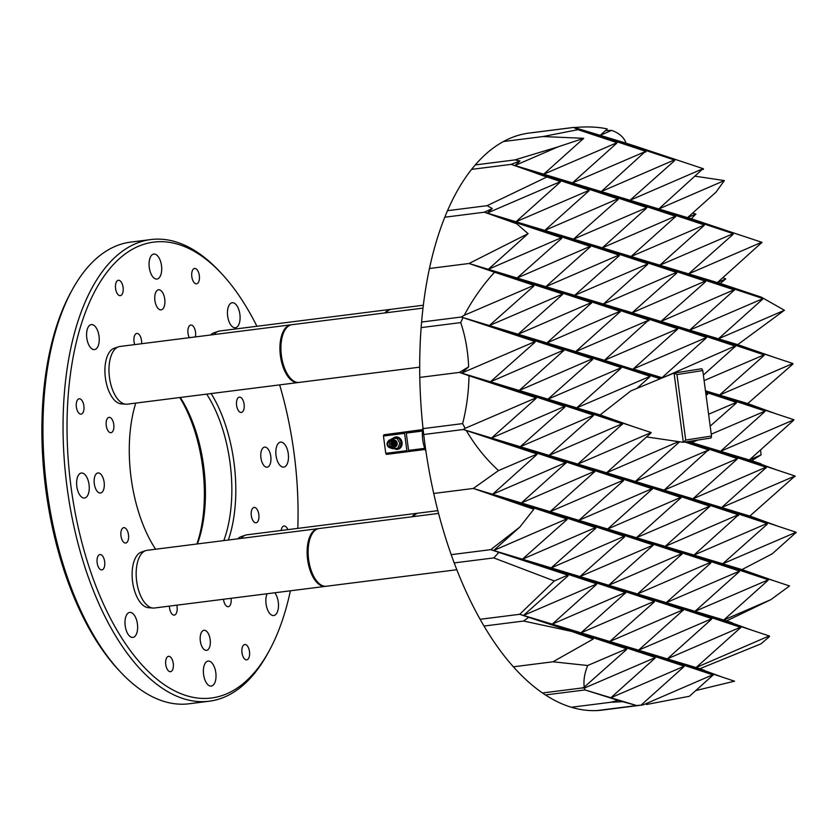 <?xml version="1.0" encoding="UTF-8"?>
<svg xmlns="http://www.w3.org/2000/svg" width="838" height="838" viewBox="0 0 838 838"><rect width="100%" height="100%" fill="white"/><g stroke="black" fill="none" stroke-linecap="round" stroke-linejoin="round"><path stroke-width="1.26" d="M739.074 571.83L695.016 611.321L768.394 579.791L768.111 580.273L768.394 579.791L693.948 555.081L722.712 563.775L607.644 529.019L682.09 553.729L682.101 554.295L681.797 553.635L608.713 585.259L683.159 609.97L683.169 610.535L682.865 609.875L609.781 641.499L667.32 658.878L740.122 627.369L740.708 627.913L740.687 627.348L666.252 602.637L695.016 611.321L608.713 585.259L637.488 593.953L664.995 603.936M682.614 610.693L638.546 650.194L666.063 660.176M711.378 619.376L667.32 658.878L696.085 667.561L723.487 677.523M683.672 666.933L641.06 705.135L600.008 710.352L643.123 704.915L712.698 674.81L713.002 675.47L712.991 674.894L638.546 650.194L711.923 618.654L637.488 593.953L666.252 602.637L693.759 612.63M740.143 628.071L696.085 667.561L667.32 658.878L694.828 668.871M704.224 670.515L696.085 667.561L769.169 635.937L769.473 636.597L769.462 636.032L695.016 611.321L723.781 620.015L695.016 611.321L722.534 621.314M681.545 554.452L637.488 593.953L710.561 562.329L710.865 562.989L710.854 562.413L636.419 537.713L663.926 547.696M710.865 562.989L666.252 602.637L739.629 571.097L665.183 546.397L692.701 556.39M693.969 440.662L691.811 442.6L688.312 441.542L720.575 451.294L691.811 442.6L766.257 467.311L766.267 467.876L765.963 467.216L692.879 498.84L721.644 507.535L692.879 498.84L767.325 523.551L767.336 524.117L767.032 523.457L693.948 555.081L721.466 565.074M767.838 580.514L723.781 620.015L751.298 629.998M767.336 524.117L722.712 563.775L750.23 573.758M679.628 441.773L635.351 481.473L606.586 472.779L635.351 481.473L662.858 491.456M678.602 441.616L606.586 472.779L681.022 497.489L681.032 498.055L680.728 497.395L607.644 529.019L693.948 555.081L738.561 514.857L664.115 490.157L691.633 500.15M680.477 498.212L636.419 537.713L709.786 506.173L709.796 506.749L709.786 506.173L635.351 481.473L664.115 490.157L708.435 449.849L708.739 450.509M765.702 468.033L721.644 507.535L749.162 517.517M764.633 411.793L720.575 451.294L748.093 461.277M662.47 377.833L633.214 368.982L660.187 378.786L604.449 360.298L575.685 351.614L604.449 360.298L648.759 319.99L649.062 320.65M707.67 394.269L707.366 393.609L707.67 394.269L706.067 395.347M705.921 394.227L707.66 393.692L705.764 393.064M704.098 380.588L764.12 354.83L763.837 355.312L764.12 354.83L689.674 330.12L718.438 338.814L660.91 321.436L735.355 346.136L735.366 346.712L734.79 346.167L662.449 377.844M661.318 378.315L604.449 360.298L677.827 328.768L677.544 329.25L677.827 328.768L603.381 304.058L574.617 295.374L603.381 304.058L647.439 264.567M736.434 402.952L736.131 402.292L736.434 402.952L710.174 426.133M708.592 414.213L736.424 402.376L705.648 392.163M705.586 391.755L718.26 396.353M764.13 355.396L719.507 395.054L705.46 390.812L719.507 395.054L747.025 405.037M711.253 434.189L765.188 411.07L705.523 391.262M697.583 440.107L691.811 442.6L719.329 452.593M734.8 346.869L703.365 375.047M774.721 357.491L737.712 344.628L784.431 310.259L761.313 297.155L720.24 283.433L659.841 265.196L734.287 289.896L734.298 290.472L733.994 289.812L660.91 321.436L689.674 330.12L717.192 340.113M762.496 299.313L718.438 338.814L745.956 348.797M733.732 290.629L689.674 330.12L763.051 298.59L688.606 273.879L716.123 283.873M761.313 297.155L717.38 282.574L744.888 292.556M737.482 234.221L691.329 218.781L601.244 191.577L630.008 200.261L657.526 210.254M656.458 154.014L630.406 144.555L600.176 135.337L674.621 160.048L674.632 160.613L674.328 159.953L601.244 191.577L675.69 216.288L675.7 216.853L675.397 216.194L602.312 247.818L720.24 283.433L725.739 278.949L717.38 282.574L761.983 242.35L687.537 217.639L715.055 227.632M675.135 217.011L631.077 256.501L573.548 239.134L602.312 247.818L646.37 208.327M703.899 225.694L659.841 265.196L687.359 275.189M705.533 281.788L660.91 321.436L632.145 312.742L705.229 281.128L705.533 281.788L705.523 281.212L631.077 256.501L704.454 224.972L630.008 200.261L658.773 208.955L686.291 218.948M733.229 234.231L732.925 233.572L733.229 234.231L688.606 273.879L761.69 242.255L761.438 243.072M658.595 266.494L631.077 256.501L659.841 265.196L733.219 233.655L658.773 208.955L691.329 218.781L695.886 214.036L687.537 217.639L716.113 192.028L724.367 180.568L658.773 208.955L703.092 168.648L630.008 200.261L674.632 160.613M643.123 704.915L602.438 710.079A290.838 142.732 -97.2 0 1 600.008 710.352A290.838 142.732 -97.2 0 1 597.096 710.551L636.681 705.544L610.85 697.74L636.681 705.544L597.096 710.551A290.838 142.732 -97.2 0 1 571.348 707.251L610.933 702.244L571.348 707.251A290.838 142.732 -97.2 0 1 545.433 694.953L585.018 689.936L610.85 697.74L585.018 689.936L545.433 694.953A290.838 142.732 -97.2 0 1 542.479 692.974L582.064 687.967L542.479 692.974A290.838 142.732 -97.2 0 1 513.38 666.807L552.965 661.79L513.38 666.807A290.838 142.732 -97.2 0 1 483.997 626.049A290.838 142.732 -97.2 0 1 480.111 619.303L519.707 614.296L609.781 641.499L581.017 632.816L654.394 601.275L654.111 601.768L654.394 601.275L579.948 576.575L522.42 559.197L551.184 567.881L624.268 536.268L624.572 536.928L579.948 576.575L608.713 585.259L579.948 576.575L653.326 545.035L608.713 585.259L636.231 595.252M554.337 580.954L567.808 575.13L568.101 575.79L523.488 615.438L519.707 614.296L480.111 619.303A290.838 142.732 -97.2 0 1 454.206 562.916A290.838 142.732 -97.2 0 1 451.2 554.662L490.785 549.644L498.882 552.41L493.792 557.909L454.206 562.916L493.792 557.909L554.337 580.954L519.707 614.296L528.694 617.334L523.593 621.042L483.997 626.049L523.593 621.042L571.464 631.36L593.262 639.017L552.965 661.79L587.668 665.508C584.474 673.459 583.342 680.655 584.275 687.087L582.064 687.967L584.432 688.04L585.018 689.936L618.035 700.348L610.933 702.244L622.791 701.699L610.85 697.74L684.227 666.21L609.781 641.499L667.32 658.878L734.528 681.179L695.791 690.543M622.791 701.699L636.681 705.544L641.06 705.135M712.447 675.617L689.412 696.263L646.412 704.517M704.601 670.39L696.085 667.561L699.866 668.703L761.009 643.835L769.452 636.597M769.473 636.597L768.907 636.754M726.64 620.874L723.781 620.015L726.64 620.874L770.887 599.631L723.781 620.015L732.276 622.833L726.64 620.874M773.987 580.786L741.976 569.589L722.712 563.775L741.976 569.589L772.311 553.782L795.534 532.958M770.887 599.631L789.532 585.951L722.712 563.775L796.09 532.235L721.644 507.535L749.853 516.051L721.644 507.535L795.021 475.994L749.853 516.051L777.926 526.212M796.1 532.811L795.796 532.151L796.1 532.811M793.397 420.477L749.34 459.978L776.857 469.971M795.032 476.571L795.021 475.994L720.575 451.294L749.34 459.978L720.575 451.294L793.953 419.754L719.507 395.054L747.716 403.57L719.507 395.054L792.884 363.514L718.438 338.814L737.712 344.628L718.438 338.814L784.431 310.259M792.895 364.09L792.591 363.43L792.895 364.09L747.716 403.57L775.789 413.731M725.739 278.949L722.859 277.65M703.396 169.307L703.386 168.731L632.627 145.246L685.222 162.708M724.367 180.568L695.278 176.231M695.886 214.036L692.471 213.219M751.644 460.67L749.34 459.978L751.644 460.67L761.061 454.908L749.34 459.978L761.051 463.864L751.644 460.67M761.061 454.908L760.611 449.87M627.693 145.33L600.176 135.337L626.007 143.141C624.153 137.495 619.376 133.232 611.667 130.372L600.176 135.337L574.344 127.533L600.176 135.337L607.288 128.968C598.311 126.894 587.333 126.412 574.344 127.533L573.674 127.47M611.667 130.372L605.445 130.613M628.762 201.57L601.244 191.577L514.941 165.515L558.077 146.849L514.836 159.922L475.251 164.929L514.836 159.922L520.021 160.969L514.941 165.515L543.715 174.199L617.082 142.669L577.958 129.68L542.993 136.542L503.408 141.549L542.993 136.542L583.73 138.322L543.715 174.199L572.48 182.894L645.857 151.353L573.831 127.46M588.842 190.949L544.784 230.44L516.009 221.756L573.548 239.134L646.915 207.594L572.48 182.894L601.244 191.577L645.564 151.269L645.868 151.929M618.161 199.486L573.548 239.134L544.784 230.44L617.857 198.826L618.161 199.486L618.151 198.91L543.715 174.199L571.223 184.192M599.987 192.887L572.48 182.894L616.538 143.392M561.701 238.348L561.397 237.688L561.701 238.348L517.077 277.996L488.313 269.312L517.077 277.996L590.162 246.372L590.465 247.032L590.455 246.466L516.009 221.756L589.386 190.226L514.941 165.515L544.166 176.127M544.595 287.989L517.077 277.996L574.617 295.374L647.984 263.834L573.548 239.134L601.056 249.127M629.83 257.811L602.312 247.818L676.758 272.528L676.769 273.094L676.465 272.434L603.381 304.058L630.899 314.051M589.9 247.189L545.842 286.68L618.926 255.066L619.23 255.726L619.219 255.15L544.784 230.44L572.291 240.433M619.23 255.726L574.617 295.374L517.077 277.996L591.523 302.707L591.534 303.272L591.23 302.612L518.146 334.236L489.382 325.553L546.91 342.92L619.994 311.307L620.298 311.966L620.288 311.39L545.842 286.68L573.36 296.673M560.067 182.265L516.009 221.756L487.245 213.072L560.622 181.532L546.91 176.986L487.108 205.677L447.513 210.684L487.108 205.677L492.304 208.536L487.245 213.072L516.009 221.756L543.527 231.749M561.397 237.688L484.385 212.203L516.69 223.767L528.097 233.645L488.313 269.312L561.397 237.688M604.261 417.848L576.743 407.855L650.12 376.314L649.838 376.807L650.12 376.314L575.685 351.614L649.052 320.074L574.617 295.374L602.124 305.367M498.484 470.579L537.189 454.049L466.326 430.533C475.02 445.491 485.747 458.836 498.484 470.579L473.323 488.449L433.728 493.467L473.323 488.449L533.837 509.253L519.811 527.06L490.785 549.644L493.655 550.514L566.457 519.005L567.043 519.55L567.033 518.973L492.587 494.273L521.351 502.957L492.587 494.273L565.388 462.765L565.975 463.309L565.964 462.733L491.518 438.033L520.283 446.717L491.518 438.033L564.32 406.524L564.906 407.069L564.896 406.493L490.45 381.793L519.214 390.477L490.45 381.793L563.534 350.169L563.838 350.829L563.827 350.253L489.382 325.553L562.759 294.012L562.476 294.505L562.759 294.012L469.05 263.488L488.313 269.312L515.831 279.305M562.204 294.746L518.146 334.236L545.664 344.229M563.272 350.986L519.214 390.477L547.979 399.16L519.214 390.477L592.298 358.853L592.602 359.512L547.979 399.16L576.743 407.855L547.979 399.16L621.356 367.631L621.073 368.112L621.356 367.631L546.91 342.92L575.685 351.614L603.192 361.607M564.906 407.069L520.283 446.717L577.811 464.095L651.189 432.555L650.906 433.047L651.189 432.555L576.743 407.855L600.123 414.915L633.025 426.532M593.105 415.91L549.047 455.401L622.131 423.787L622.435 424.447L622.425 423.871L547.979 399.16L575.497 409.154M621.869 424.594L577.811 464.095L606.586 472.779L650.644 433.288M576.565 465.394L549.047 455.401L520.283 446.717L593.66 415.187L519.214 390.477L546.732 400.47M565.409 463.466L521.351 502.957L550.116 511.641L521.351 502.957L594.435 471.333L594.739 471.993L594.729 471.427L520.283 446.717L547.801 456.71M594.173 472.15L550.116 511.641L623.493 480.111L623.21 480.593L623.493 480.111L549.047 455.401L577.811 464.095L652.257 488.795L652.268 489.371L651.964 488.711L578.88 520.335L607.644 529.019L651.702 489.528M519.811 527.06L493.655 550.514L522.42 559.197L595.504 527.573L595.808 528.233L595.797 527.668L521.351 502.957L548.869 512.95M595.808 528.233L551.184 567.881L579.948 576.575L607.466 586.569M577.633 521.634L550.116 511.641L578.88 520.335L623.503 480.687M567.043 519.55L522.42 559.197L490.785 549.644L451.2 554.662A290.838 142.732 -97.2 0 1 433.728 493.467A290.838 142.732 -97.2 0 1 423.714 434.524L463.309 429.517L491.518 438.033L463.309 429.517L423.714 434.524A290.838 142.732 -97.2 0 1 423.054 428.616L462.639 423.609L423.054 428.616A290.838 142.732 -97.2 0 1 419.796 377.414L459.381 372.407L461.686 373.099L535.063 341.569L463.005 317.654L460.722 322.599L421.137 327.606L460.722 322.599C465.31 336.08 467.95 350.839 468.651 366.855L461.686 373.099L490.45 381.793L459.381 372.407L419.796 377.414A290.838 142.732 -97.2 0 1 421.137 327.606A290.838 142.732 -97.2 0 1 421.587 322.043L461.172 317.036L489.382 325.553L461.172 317.036L421.587 322.043A290.838 142.732 -97.2 0 1 429.454 268.506L469.05 263.488L429.454 268.506A290.838 142.732 -97.2 0 1 444.789 217.22A290.838 142.732 -97.2 0 1 447.513 210.684A290.838 142.732 -97.2 0 1 471.574 169.381A290.838 142.732 -97.2 0 1 475.251 164.929A290.838 142.732 -97.2 0 1 503.408 141.549A290.838 142.732 -97.2 0 1 529.407 133.022L573.37 127.449M654.405 601.852L609.781 641.499L637.299 651.493M596.31 584.631L552.252 624.132L625.337 592.508L625.64 593.168L625.63 592.592L551.184 567.881L578.702 577.874M625.075 593.314L581.017 632.816L523.488 615.438L596.865 583.908L522.42 559.197L549.938 569.191M531.837 132.75L571.432 127.743M598.929 136.646L573.381 127.449M573.601 127.449L577.958 129.68M583.73 138.322L558.077 146.849M471.574 169.381L511.159 164.374L471.574 169.381M520.021 160.969L511.159 164.374L546.91 176.986M444.789 217.22L484.385 212.203L444.789 217.22M492.304 208.536L484.385 212.203L516.69 223.767M528.097 233.645L469.05 263.488L494.535 272.235C482.594 285.36 472.485 299.711 464.231 315.298L533.995 285.329L494.535 272.235M534.005 285.905L533.701 285.245L534.005 285.905L489.382 325.553L516.899 335.546M464.231 315.298L461.172 317.036L463.005 317.654M534.77 341.485L535.073 342.145L534.77 341.485M535.073 342.145L490.45 381.793L517.968 391.786M462.639 423.609L465.132 428.312L536.131 397.809L469.008 375.759C468.714 391.985 466.598 407.928 462.639 423.609M536.142 398.385L535.838 397.725L536.142 398.385L491.518 438.033L519.036 448.026M465.132 428.312L463.309 429.517L466.326 430.533M473.323 488.449L492.587 494.273L473.323 488.449M536.645 454.772L492.587 494.273L523.802 505.607M567.546 575.947L568.091 575.214L498.882 552.41M584.432 688.04L655.463 657.516L581.017 632.816L608.535 642.809M654.907 658.249L610.85 697.74L618.035 700.348M587.668 665.508L626.698 648.832L552.252 624.132L580.818 634.502M626.709 649.408L626.405 648.748L626.709 649.408L584.275 687.087M571.464 631.36L528.694 617.334M468.651 366.855L459.381 372.407L469.008 375.759M425.934 451.284A21.809 10.705 -97.2 0 1 422.75 439.971A21.809 10.705 -97.2 0 1 422.949 427.631M391.618 444.224L392.194 443.815M392.456 444.821A1.142 0.995 81.2 0 1 390.885 444.287A1.142 0.995 81.2 0 1 392.153 442.852M391.859 442.768A1.142 0.995 -98.8 0 0 392.205 444.978M391.43 446.507A2.734 2.388 -98.8 0 0 388.79 441.836A2.734 2.388 -98.8 0 0 391.43 446.507M391.356 446.56A2.734 2.388 81.2 0 1 390.571 441.521M391.43 446.759A2.996 2.608 81.2 0 1 388.539 441.636A2.996 2.608 81.2 0 1 391.43 446.759M389.743 440.778A3.436 2.985 81.2 0 1 392.205 447.042A3.436 2.985 81.2 0 1 390.791 447.523M391.639 447.125A3.436 2.985 81.2 0 1 388.329 441.259A3.436 2.985 81.2 0 1 391.639 447.125M388.727 447.241L392.676 447.419C394.656 444.831 394.331 442.632 391.713 440.83L390.749 440.589A3.53 3.08 -98.8 0 0 389.345 440.819L389.104 440.914C391.262 439.688 393.116 440.118 394.677 442.234L395.159 443.92L393.504 447.901L392.048 448.508L388.947 447.408L392.079 448.508M391.713 440.83L391 440.62M392.771 439.96C396.72 441.846 394.625 450.006 392.111 448.498L393.567 447.89C395.924 445.334 395.756 442.757 393.074 440.139L391.838 439.604L393.074 440.139A4.578 3.991 81.2 0 1 394.562 441.888M391.838 439.604L388.895 440.254L387.523 442.118M394.342 447.775L392.467 448.424L394.279 447.785L395.934 443.805L393.598 439.908L390.194 439.625L393.661 439.898L396.007 443.794L394.342 447.775M392.509 439.238A4.578 3.991 81.2 0 0 391.828 439.269L391.807 439.28A4.578 3.991 81.2 0 1 391.828 439.269L393.713 439.521C396.866 441.773 397.212 444.381 394.74 447.345M394.813 440.212A3.436 2.985 81.2 0 1 395.463 446.706M391.639 439.311L392.09 438.515L397.118 438.41L399.894 443.323L397.641 448.351L392.582 448.414M394.164 448.456A6.107 5.321 -98.8 0 0 399.558 448.382A6.107 5.321 -98.8 0 0 401.067 440.023A6.107 5.321 -98.8 0 0 393.671 437.949A6.107 5.321 -98.8 0 0 393.169 438.347M393.012 438.379A6.243 5.437 81.2 0 1 393.671 437.824A6.243 5.437 81.2 0 1 401.234 439.94A6.243 5.437 81.2 0 1 399.695 448.487A6.243 5.437 81.2 0 1 394.017 448.456M154.915 300.591A10.119 4.965 -97.2 0 1 158.56 289.78A10.119 4.965 -97.2 0 1 164.74 299.061A10.119 4.965 -97.2 0 1 161.095 309.861A10.119 4.965 -97.2 0 1 154.915 300.591M260.953 457.904A10.119 4.965 -97.2 0 1 264.599 447.104A10.119 4.965 -97.2 0 1 270.779 456.385A10.119 4.965 -97.2 0 1 267.133 467.185A10.119 4.965 -97.2 0 1 260.953 457.904M200.345 641.08A10.119 4.965 -97.2 0 1 203.99 630.281A10.119 4.965 -97.2 0 1 210.17 639.551A10.119 4.965 -97.2 0 1 206.525 650.361A10.119 4.965 -97.2 0 1 200.345 641.08M115.581 288.544A7.741 3.792 -97.2 0 1 118.368 280.29A7.741 3.792 -97.2 0 1 123.092 287.382A7.741 3.792 -97.2 0 1 120.305 295.636A7.741 3.792 -97.2 0 1 115.581 288.544M241.993 652.76A7.741 3.792 -97.2 0 1 244.769 644.506A7.741 3.792 -97.2 0 1 249.494 651.597A7.741 3.792 -97.2 0 1 246.718 659.852A7.741 3.792 -97.2 0 1 241.993 652.76M281.18 530.485A7.741 3.792 -97.2 0 1 283.988 526.002A7.741 3.792 -97.2 0 1 287.822 529.637M76.373 407.048A7.741 3.792 -97.2 0 1 79.16 398.794A7.741 3.792 -97.2 0 1 83.884 405.885A7.741 3.792 -97.2 0 1 81.097 414.14A7.741 3.792 -97.2 0 1 76.373 407.048M97.156 562.811A7.741 3.792 -97.2 0 1 99.942 554.557A7.741 3.792 -97.2 0 1 104.666 561.649A7.741 3.792 -97.2 0 1 101.88 569.903A7.741 3.792 -97.2 0 1 97.156 562.811M165.756 664.586A7.741 3.792 -97.2 0 1 168.543 656.332A7.741 3.792 -97.2 0 1 173.267 663.424A7.741 3.792 -97.2 0 1 170.481 671.678A7.741 3.792 -97.2 0 1 165.756 664.586M191.818 276.718A7.741 3.792 -97.2 0 1 194.605 268.464A7.741 3.792 -97.2 0 1 199.329 275.555A7.741 3.792 -97.2 0 1 196.542 283.81A7.741 3.792 -97.2 0 1 191.818 276.718M134.709 344.596A7.741 3.792 -97.2 0 1 134.028 341.684A7.741 3.792 -97.2 0 1 136.804 333.43A7.741 3.792 -97.2 0 1 141.528 340.521A7.741 3.792 -97.2 0 1 141.622 343.727M231.037 598.311A7.741 3.792 -97.2 0 1 231.058 598.458A7.741 3.792 -97.2 0 1 228.271 606.712A7.741 3.792 -97.2 0 1 223.547 599.62A7.741 3.792 -97.2 0 1 223.505 599.264M106.258 425.61A7.741 3.792 -97.2 0 1 109.034 417.355A7.741 3.792 -97.2 0 1 113.758 424.447A7.741 3.792 -97.2 0 1 110.983 432.701A7.741 3.792 -97.2 0 1 106.258 425.61M120.976 535.922A7.741 3.792 -97.2 0 1 123.762 527.668A7.741 3.792 -97.2 0 1 128.486 534.759A7.741 3.792 -97.2 0 1 125.7 543.014A7.741 3.792 -97.2 0 1 120.976 535.922M176.755 605.183A7.741 3.792 -97.2 0 1 177.069 606.838A7.741 3.792 -97.2 0 1 174.283 615.092A7.741 3.792 -97.2 0 1 169.559 608A7.741 3.792 -97.2 0 1 169.423 606.104M251.316 515.695A7.741 3.792 -97.2 0 1 254.103 507.44A7.741 3.792 -97.2 0 1 258.827 514.532A7.741 3.792 -97.2 0 1 256.04 522.786A7.741 3.792 -97.2 0 1 251.316 515.695M236.599 405.383A7.741 3.792 -97.2 0 1 239.385 397.128A7.741 3.792 -97.2 0 1 244.109 404.22A7.741 3.792 -97.2 0 1 241.323 412.474A7.741 3.792 -97.2 0 1 236.599 405.383M189.325 337.683A7.741 3.792 -97.2 0 1 188.016 333.304A7.741 3.792 -97.2 0 1 190.802 325.05A7.741 3.792 -97.2 0 1 195.526 332.141A7.741 3.792 -97.2 0 1 195.369 336.918M120.253 671.741L118.231 669.572A229.759 112.753 -97.2 0 1 45.943 490.544A229.759 112.753 -97.2 0 1 70.56 292.881L71.974 290.283A232.671 114.188 82.8 0 0 47.054 490.45A232.671 114.188 82.8 0 0 120.253 671.741A232.671 114.188 82.8 0 0 189.126 703.763L209.238 701.217A232.671 114.188 -97.2 0 1 67.155 487.905A232.671 114.188 -97.2 0 1 150.819 239.563A232.671 114.188 -97.2 0 1 219.692 271.585L221.714 273.754A229.759 112.753 82.8 0 0 104.174 275.985A229.759 112.753 82.8 0 0 71.083 487.36A229.759 112.753 82.8 0 0 156.549 678.853A229.759 112.753 82.8 0 0 269.386 650.445A229.759 112.753 82.8 0 0 290.388 590.8M297.804 528.38A229.759 112.753 82.8 0 0 294.002 452.782A229.759 112.753 82.8 0 0 279.641 384.893M269.386 650.445L267.971 653.043A232.671 114.188 -97.2 0 1 209.238 701.217M155.606 549.225A105.965 51.998 -97.2 0 1 131.137 478.048A105.965 51.998 -97.2 0 1 135.756 403.099M211.166 393.556A105.965 51.998 -97.2 0 1 233.938 462.094A105.965 51.998 -97.2 0 1 228.345 540.018M223.798 540.594A103.053 50.573 82.8 0 0 230.021 462.628A103.053 50.573 82.8 0 0 206.693 394.122M196.92 543.998A105.965 51.998 82.8 0 0 202.513 466.075A105.965 51.998 82.8 0 0 179.741 397.526M180.296 397.463A103.053 50.573 -97.2 0 1 203.624 465.97A103.053 50.573 -97.2 0 1 197.401 543.935M86.796 338.039A12.591 6.18 -97.2 0 1 91.332 324.599A12.591 6.18 -97.2 0 1 99.02 336.143A12.591 6.18 -97.2 0 1 94.495 349.593A12.591 6.18 -97.2 0 1 86.796 338.039M149.279 267.511A12.591 6.18 -97.2 0 1 153.804 254.061A12.591 6.18 -97.2 0 1 161.493 265.615A12.591 6.18 -97.2 0 1 156.968 279.054A12.591 6.18 -97.2 0 1 149.279 267.511M227.664 316.188A12.591 6.18 -97.2 0 1 232.189 302.738A12.591 6.18 -97.2 0 1 239.878 314.292A12.591 6.18 -97.2 0 1 235.352 327.731A12.591 6.18 -97.2 0 1 227.664 316.188M276.037 455.568A12.591 6.18 -97.2 0 1 280.562 442.118A12.591 6.18 -97.2 0 1 288.262 453.672A12.591 6.18 -97.2 0 1 283.726 467.112A12.591 6.18 -97.2 0 1 276.037 455.568M274.749 592.78A12.591 6.18 -97.2 0 1 278.279 602.103A12.591 6.18 -97.2 0 1 273.754 615.542A12.591 6.18 -97.2 0 1 266.065 603.999A12.591 6.18 -97.2 0 1 267.123 593.744M203.582 674.527A12.591 6.18 -97.2 0 1 208.117 661.088A12.591 6.18 -97.2 0 1 215.806 672.631A12.591 6.18 -97.2 0 1 211.281 686.081A12.591 6.18 -97.2 0 1 203.582 674.527M125.197 625.85A12.591 6.18 -97.2 0 1 129.733 612.41A12.591 6.18 -97.2 0 1 137.422 623.954A12.591 6.18 -97.2 0 1 132.896 637.404A12.591 6.18 -97.2 0 1 125.197 625.85M94.306 483.756A10.119 4.965 -97.2 0 1 97.952 472.957A10.119 4.965 -97.2 0 1 104.132 482.238A10.119 4.965 -97.2 0 1 100.487 493.037A10.119 4.965 -97.2 0 1 94.306 483.756M76.824 486.469A12.591 6.18 -97.2 0 1 81.359 473.03A12.591 6.18 -97.2 0 1 89.048 484.574A12.591 6.18 -97.2 0 1 84.523 498.023A12.591 6.18 -97.2 0 1 76.824 486.469M635.351 481.473L708.728 449.933L684.992 442.055M685.327 442.003L690.564 443.91M677.272 329.491L633.214 368.982L661.978 377.676L706.036 338.175M633.214 368.982L706.591 337.452L632.145 312.742L659.663 322.735M676.769 273.094L632.145 312.742L603.381 304.058M649.576 377.048L636.89 388.413M631.957 370.291L604.449 360.298M674.056 373.046L676.968 374.565L685.714 440.055L711.504 436.053L711.033 438.023L683.305 442.307L674.056 373.046L630.825 390.927L600.123 414.915M620.801 368.353L576.743 407.855M634.094 482.772L606.586 472.779M325.385 586.37L154.433 608.011A29.079 14.277 -97.2 0 1 153.008 608.042L148.42 607.697A28.157 13.817 -97.2 0 1 134.237 589.743A28.157 13.817 -97.2 0 1 141.381 552.095L145.749 550.618A29.079 14.277 -97.2 0 1 147.132 550.304L318.084 528.663A29.079 14.277 82.8 0 0 309.316 567.871A29.079 14.277 82.8 0 0 325.385 586.37A29.079 14.277 82.8 0 0 325.888 586.286M237.762 538.834A28.157 13.817 -97.2 0 1 241.145 536.624L245.503 535.136A29.079 14.277 -97.2 0 1 246.896 534.822L417.848 513.181A29.079 14.277 82.8 0 0 412.107 516.763M298.192 382.537L127.24 404.178A29.079 14.277 -97.2 0 1 125.815 404.209L121.217 403.864A28.157 13.817 -97.2 0 1 107.044 385.92A28.157 13.817 -97.2 0 1 114.178 348.273L118.546 346.785A29.079 14.277 -97.2 0 1 119.939 346.471L290.891 324.83A29.079 14.277 82.8 0 0 282.123 364.038A29.079 14.277 82.8 0 0 298.192 382.537A29.079 14.277 82.8 0 0 298.695 382.463M210.568 335.001A28.157 13.817 -97.2 0 1 213.941 332.791L218.309 331.314A29.079 14.277 -97.2 0 1 219.692 330.989L390.644 309.358A29.079 14.277 82.8 0 0 384.914 312.93M256.91 326.275A229.759 112.753 82.8 0 0 221.714 273.754M150.819 239.563L130.707 242.109A232.671 114.188 82.8 0 0 71.974 290.283M385.92 312.804A29.079 14.277 -97.2 0 1 391.65 309.232L423.337 305.221M213.962 334.572A29.079 14.277 -97.2 0 1 218.309 331.314M284.407 330.989A28.502 13.984 82.8 0 0 284.271 331.251A28.502 13.984 82.8 0 0 282.877 363.765A28.502 13.984 82.8 0 0 290.178 377.98A28.502 13.984 82.8 0 0 290.388 378.189M419.691 367.159L299.197 382.411A29.079 14.277 -97.2 0 1 290.587 378.409A29.079 14.277 -97.2 0 1 283.129 363.912A29.079 14.277 -97.2 0 1 284.553 330.727A29.079 14.277 -97.2 0 1 291.896 324.704L422.991 308.112M125.815 404.209A29.079 14.277 -97.2 0 1 111.171 385.669A29.079 14.277 -97.2 0 1 118.546 346.785M413.113 516.637A29.079 14.277 -97.2 0 1 418.853 513.055L437.855 510.656M241.155 538.405A29.079 14.277 -97.2 0 1 245.503 535.136M311.61 534.822A28.502 13.984 82.8 0 0 311.464 535.073A28.502 13.984 82.8 0 0 310.07 567.598A28.502 13.984 82.8 0 0 317.382 581.802A28.502 13.984 82.8 0 0 317.581 582.022M456.815 569.735L326.391 586.244A29.079 14.277 -97.2 0 1 317.78 582.242A29.079 14.277 -97.2 0 1 310.322 567.735A29.079 14.277 -97.2 0 1 311.746 534.56A29.079 14.277 -97.2 0 1 319.089 528.537L438.567 513.411M153.008 608.042A29.079 14.277 -97.2 0 1 138.364 589.502A29.079 14.277 -97.2 0 1 145.749 550.618M709.241 506.896L665.183 546.397L737.985 514.888L738.571 515.433M736.937 459.35L692.879 498.84L720.397 508.834M692.879 498.84L664.115 490.157L737.492 458.616L686.762 441.783M660.91 321.436L688.427 331.429M619.743 312.113L575.685 351.614M590.968 303.429L546.91 342.92L574.428 352.913M592.602 359.512L592.592 358.947L518.146 334.236M605.329 474.088L577.811 464.095M624.572 536.928L624.561 536.351L550.116 511.641M606.398 530.328L578.88 520.335L653.326 545.035L652.771 545.768M635.162 539.012L607.644 529.019M422.499 431.046L406.273 433.099L406.681 431.863L383.867 434.796L422.645 429.601M406.681 431.863L422.614 429.842M425.159 449.451L409.29 451.462L408.577 450.394L406.273 433.099M408.577 450.394L424.74 448.351M404.984 432.125L404.576 433.361L406.88 450.655L407.603 451.724L409.29 451.462M407.603 451.724L386.486 454.395L385.763 453.327L383.458 436.032L383.867 434.796M404.576 433.361L383.458 436.032M406.88 450.655L385.763 453.327M397.641 448.351L399.391 448.079L401.643 443.061L398.867 438.138L392.09 438.515M398.867 438.138L397.118 438.41M401.643 443.061L399.894 443.323M390.068 440.61L392.708 441.458M392.414 443.564L391.493 443.993M391.43 444.035L392.069 443.585M674.14 373.025L701.783 368.73L702.768 370.564L676.968 374.565M646.569 436.933L683.305 442.307M711.504 436.053L702.768 370.564M685.714 440.055L683.379 442.307M394.677 442.234L395.107 443.931L393.462 447.88L388.979 447.44M390.361 439.594L393.567 439.94L395.892 443.805L394.237 447.764L392.582 448.393M391.597 439.342L393.713 439.521M389.241 440.851L392.121 440.966L393.975 443.993L392.456 447.241M710.854 562.979L710.31 563.136M767.315 524.117L766.77 524.274M707.649 394.258L707.104 394.415M736.413 402.952L735.869 403.109M764.12 355.396L763.565 355.553M733.219 234.231L732.663 234.389M794.466 476.717L795.021 476.56M792.339 364.237L792.884 364.08M674.611 160.613L674.066 160.77M703.386 169.297L702.831 169.454M618.151 199.475L617.606 199.633M619.219 255.716L618.674 255.873M561.69 238.348L561.135 238.505M649.052 320.65L648.507 320.807M564.885 407.069L564.341 407.226M595.787 528.233L595.242 528.39M567.022 519.55L566.478 519.707M654.394 601.852L653.839 602.009M645.847 151.929L645.302 152.087M533.984 285.894L533.439 286.051M535.053 342.134L534.508 342.292M536.121 398.375L535.576 398.532M626.143 649.555L626.688 649.398M391.074 447.502L390.508 447.586M679.953 441.815L679.409 441.972M708.718 450.498L708.173 450.655M284.271 331.251L284.553 330.727M738.55 515.433L738.006 515.59M705.512 281.778L704.968 281.935M676.748 273.094L676.203 273.251M592.592 359.512L592.037 359.67M623.493 480.677L622.938 480.834M624.561 536.917L624.006 537.074M392.886 448.382L396.028 444.161C395.316 440.505 393.682 438.913 391.095 439.384M390.026 440.715L389.461 440.798"/></g></svg>
